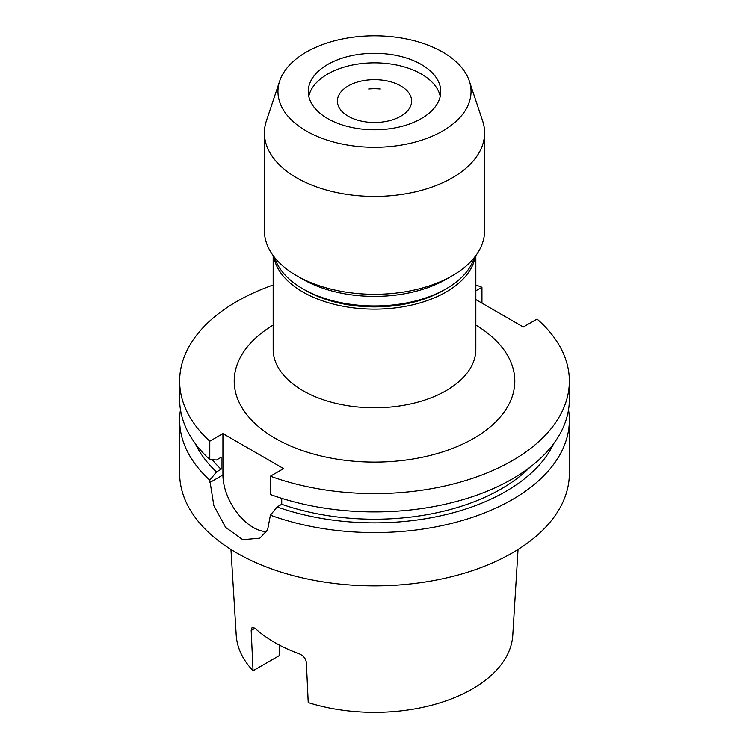 <?xml version="1.0" encoding="UTF-8"?>
<svg xmlns="http://www.w3.org/2000/svg" width="749" height="749" viewBox="0 0 749 749"><rect width="100%" height="100%" fill="white"/><g stroke="black" fill="none" stroke-linecap="round" stroke-linejoin="round"><path stroke-width="1.12" d="M380.323 88.981A37.122 21.431 0 0 0 368.677 88.981M348.248 116.235A37.122 21.431 180 0 1 337.378 101.078A37.122 21.431 180 0 1 360.297 81.276A37.122 21.431 180 0 1 400.752 85.929A37.122 21.431 180 0 1 411.622 101.078A37.122 21.431 180 0 1 388.703 120.879A37.122 21.431 180 0 1 348.248 116.235M308.766 96.303A66.249 38.246 180 0 1 353.022 64.891A66.249 38.246 180 0 1 421.35 74.029A66.249 38.246 180 0 1 440.234 96.303M327.65 118.576A66.249 38.246 180 0 1 308.251 91.537A66.249 38.246 180 0 1 349.146 56.194A66.249 38.246 180 0 1 421.35 64.489A66.249 38.246 180 0 1 440.749 91.537A66.249 38.246 180 0 1 399.854 126.871A66.249 38.246 180 0 1 327.65 118.576M442.762 52.121A96.537 55.735 180 0 1 469.286 80.976A96.537 55.735 180 0 1 419.758 140.765A96.537 55.735 180 0 1 306.238 130.944A96.537 55.735 180 0 1 279.714 80.976A96.537 55.735 180 0 1 346.216 38.246A96.537 55.735 180 0 1 442.762 52.121M469.286 80.976L482.599 120.814A110.094 63.562 180 0 1 484.594 132.854A110.094 63.562 180 0 1 416.631 191.575A110.094 63.562 180 0 1 296.651 177.803A110.094 63.562 180 0 1 264.406 132.854A110.094 63.562 180 0 1 266.401 120.814L279.714 80.976M484.594 132.854L484.594 230.748A110.094 63.562 180 0 1 452.349 275.698A110.094 63.562 180 0 1 296.651 275.698L296.651 275.698A110.094 63.562 180 0 1 264.406 230.748L264.406 132.854M452.349 275.698L446.151 279.274A101.33 58.497 180 0 1 302.849 279.274L296.651 275.698L302.849 279.274M474.295 257.6A101.33 58.497 180 0 1 446.151 288.824A101.33 58.497 180 0 1 302.849 288.824L302.849 288.824A101.33 58.497 180 0 1 274.705 257.6M446.151 288.824L443.399 290.406A97.426 56.25 180 0 1 305.611 290.415L302.849 288.824L305.601 290.406A97.426 56.25 180 0 1 305.601 290.406M475.362 256.224A101.33 58.497 180 0 1 446.151 291.998A101.33 58.497 180 0 1 340.252 305.695A101.33 58.497 180 0 1 273.638 256.224M475.83 299.591L523.308 327.004L537.061 319.065A194.862 112.5 180 0 1 569.362 381.101A194.862 112.5 180 0 1 512.288 460.654A194.862 112.5 180 0 1 270.398 476.205L270.398 494.509A194.862 112.5 180 0 0 512.288 478.957A194.862 112.5 180 0 0 569.362 399.404L569.362 381.101M530.02 467.189A179.273 103.502 180 0 1 501.268 488.891A179.273 103.502 180 0 1 281.727 504.274L277.13 506.923L270.398 515.172L267.58 529.946L259.828 538.175L242.779 539.692L225.608 527.38L213.858 505.631L209.776 480.175A194.862 112.5 180 0 1 179.638 420.077A194.862 112.5 180 0 1 180.462 409.74M553.698 443.595A185.593 107.154 180 0 1 505.734 491.475A185.593 107.154 180 0 1 277.13 506.923M568.538 409.74A194.862 112.5 180 0 1 569.362 420.077A194.862 112.5 180 0 1 512.288 499.62A194.862 112.5 180 0 1 270.398 515.172M569.362 420.077L569.362 473.377A194.862 112.5 180 0 1 512.288 552.931A194.862 112.5 180 0 1 299.928 577.32A194.862 112.5 180 0 1 179.638 473.377L179.638 420.077M518.046 549.457L512.775 635.311A138.359 79.881 180 0 1 472.338 688.968A138.359 79.881 180 0 1 308.223 702.599L306.35 662.313C305.676 658.38 303.27 655.525 299.132 653.755A141.289 81.575 180 0 1 254.988 628.261L251.177 630.461L253.05 670.748A138.359 79.881 180 0 1 236.225 635.311L230.954 549.457M251.177 630.461L252.141 627.269L254.988 628.261M253.05 670.748L279.302 655.6L279.302 645.029M475.83 285.004A194.862 112.5 180 0 1 481.944 287.251L475.83 290.781M481.944 303.12L481.944 287.251M209.776 480.175L216.498 471.926A185.593 107.154 180 0 1 195.302 443.595M216.498 471.926L221.105 469.267A179.273 103.502 180 0 1 212.22 459.68M221.105 469.267L221.105 457.33L216.498 459.989L209.776 459.502A194.862 112.5 180 0 1 179.638 399.404L179.638 381.101A194.862 112.5 180 0 1 273.17 285.004M209.776 459.502L209.776 441.198A194.862 112.5 180 0 1 179.638 381.101M281.727 498.338L281.727 504.274M209.776 441.198L222.93 433.605L222.93 474.969A42.871 24.754 -120 0 0 266.625 531.603M270.398 476.205L283.562 468.602L222.93 433.605M475.83 325.075A140.297 81.004 180 0 1 473.705 438.38A140.297 81.004 180 0 1 276.372 438.989A140.297 81.004 180 0 1 273.17 325.075M273.17 255.606L273.17 349.277A101.33 58.497 0 0 0 335.721 403.327A101.33 58.497 0 0 0 446.151 390.65A101.33 58.497 0 0 0 475.83 349.277L475.83 255.606M209.776 482.571L222.93 474.969"/></g></svg>

